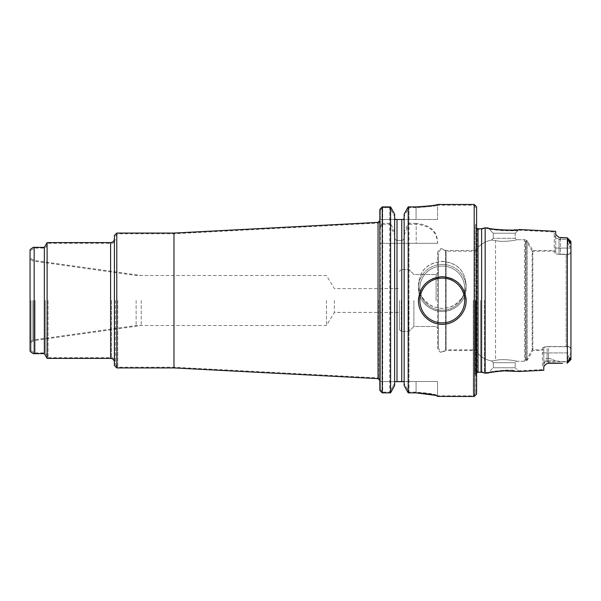 <?xml version="1.0" encoding="UTF-8"?>
<svg xmlns="http://www.w3.org/2000/svg" width="601" height="601" viewBox="0 0 601 601"><rect width="100%" height="100%" fill="white"/><g stroke="black" fill="none" stroke-linecap="round" stroke-linejoin="round"><path stroke-width="0.45" stroke-dasharray="3 2.25" d="M31.004 300.5L31.004 350.541L31.004 300.5M141.22 300.5L141.22 325.517L141.22 300.5M326.471 300.5L326.471 325.517L326.471 300.5M380.328 300.5L380.328 379.84L380.328 300.5M380.328 389.658L380.328 381.515L394.624 381.515L380.328 381.515L380.328 389.658L380.328 210.08L380.328 219.485L395.15 219.485L380.328 219.485L380.328 210.08L380.328 389.658L382.709 392.137L380.328 389.658M555.7 231.325L555.7 248.078L555.7 234.638L559.14 237.5L560.463 237.695L560.463 254.478C557.533 254.298 555.94 253.78 555.7 252.916L555.7 251.173L555.7 252.916C555.94 253.78 557.525 254.298 560.463 254.478L567.141 254.381L567.141 248.078L559.035 248.078L559.035 239.115L556.15 238.146L559.035 239.115L559.035 254.283L566.187 254.283L566.187 346.717L567.141 346.822L567.141 361.885L555.286 360.908L567.141 361.885L567.141 346.822L566.187 346.717L566.187 254.283L567.141 254.178L567.141 239.115L559.035 239.446L567.141 239.115L567.141 254.178L559.035 254.283C556.09 254.088 554.505 253.524 554.272 252.585L554.272 235.697L554.272 252.585C554.498 253.524 556.09 254.088 559.035 254.283L559.035 248.078L567.141 248.078L567.141 237.703L568.816 240.317L569.771 243.48L570.559 241.872L568.816 240.317M555.286 360.908C553.318 359.541 550.591 358.587 547.12 358.038C550.584 358.579 553.303 359.541 555.286 360.908L547.12 360.908L547.12 361.885L547.12 352.922L567.141 352.922L567.141 346.619L566.187 346.522L567.141 346.619L567.141 363.297L567.141 352.922L547.12 352.922L547.12 361.885L547.12 360.908L555.286 360.908M554.272 235.697L554.272 231.994L554.272 235.697L556.15 238.146L554.272 235.697M542.357 365.656L542.357 348.415L542.357 365.656L544.964 361.366C544.716 360.067 545.43 358.955 547.12 358.038C545.438 358.947 544.716 360.052 544.964 361.366L542.357 365.656M438.467 347.919L438.467 253.081L438.467 347.919C439.887 352.111 442.253 352.749 445.581 349.827L445.581 251.173L445.581 349.827L475.188 349.827L475.188 251.173L475.188 349.827C479.02 355.875 484.459 359.571 491.498 360.916L493.271 362.688L515.192 362.688L493.271 362.688L493.271 367.759L515.192 367.759L493.271 367.759L515.192 367.759L493.271 367.759L493.271 362.688L515.192 362.688L493.271 362.688L491.498 360.916C484.774 359.646 479.493 356.183 475.639 350.541L475.639 300.5L475.639 350.541L446.092 350.541L446.092 250.459L446.092 350.541L441.577 352.396C441.254 352.502 438.009 351.818 437.513 347.678L437.513 253.321L437.513 347.678M514.283 370.404L504.231 370.231C495.232 371.042 490.063 371.726 488.748 372.282C488.703 371.921 506.14 369.172 514.283 370.404M555.7 251.173L532.178 251.173L532.178 349.827L532.178 251.173L526.123 240.693L526.123 360.307L526.123 240.693L524.47 239.739L524.47 361.261L524.47 239.739L516.62 239.739L515.192 238.312L493.271 238.312L515.192 238.312L515.192 233.241L493.271 233.241L515.192 233.241L493.271 233.241L515.192 233.241L515.192 238.312L493.271 238.312L515.192 238.312L516.62 239.739L525.522 239.739L525.522 361.261L525.522 239.739L527.175 240.693L527.175 360.307L527.175 240.693L532.809 250.459L532.809 350.541L532.809 250.459L554.272 250.459M514.253 230.596L504.231 230.776C495.232 229.958 490.07 229.274 488.748 228.718C488.636 230.108 518.355 231.633 518.242 230.191L514.253 230.596M570.89 357.557C571.243 355.454 570.83 354.282 569.65 354.064C568.291 356.648 567.675 358.737 567.795 360.322L567.141 361.84L567.795 360.322C567.66 358.722 568.298 356.611 569.718 353.989C570.83 354.327 571.22 355.522 570.89 357.557L570.95 358.068L570.89 357.557L567.795 360.322L570.89 357.557M570.95 352.922L570.95 359.398L570.95 352.922L548.555 352.922L548.555 346.522L566.187 346.522L566.187 254.478L566.187 346.522L548.555 346.522C545.618 346.702 544.025 347.22 543.785 348.084C544.025 347.22 545.61 346.702 548.555 346.522L548.555 352.922L570.95 352.922L570.95 250.895L570.95 350.105C570.529 347.325 569.26 346.168 567.141 346.619C569.26 346.168 570.529 347.325 570.95 350.105M567.795 240.678C567.66 242.278 568.298 244.389 569.718 247.011C570.83 246.673 571.22 245.478 570.89 243.443L570.95 248.078L570.89 243.443C571.243 245.546 570.83 246.718 569.65 246.936C568.291 244.352 567.675 242.263 567.795 240.678L567.329 239.423L567.795 240.678L570.89 243.443L567.795 240.678M480.642 300.5L480.642 371.508L480.642 300.5M484.353 300.5L484.353 372.5L484.353 300.5M416.2 223.362L408.192 223.362L404.15 232.264L404.15 237.2L404.15 217.938L403.624 219.485L437.513 219.485L403.624 219.485L437.513 219.485L403.624 219.485L404.15 216.3L404.15 383.34L404.15 214.091L404.15 381.68L404.15 243.315L437.596 243.315C437.701 231.505 430.571 224.857 416.2 223.362L416.2 243.315L437.513 243.315L401.768 243.315L404.15 243.315L404.15 385.587M394.624 214.091L394.624 237.2C394.609 238.958 395.405 240.039 397.006 240.453L401.768 240.453C403.369 240.039 404.165 238.95 404.15 237.2C404.165 238.95 403.369 240.039 401.768 240.453L397.006 240.453C395.405 240.039 394.609 238.958 394.624 237.2L394.624 216.3L394.624 217.938L394.624 216.3L389.756 207.63L382.709 207.63L380.328 210.08L382.709 207.63L382.709 224.248L380.328 227.253M389.756 243.315L389.756 392.137L389.756 207.63L394.624 216.3L394.624 383.34L389.756 392.137L394.624 383.34L394.624 381.68L394.624 385.587L394.624 217.938L395.15 219.485L394.624 217.938L394.624 383.34L394.624 243.315L401.768 243.315L380.328 243.315L437.596 243.315M409.018 243.315L409.018 392.137L416.065 392.137C429.106 393.046 436.251 394.226 437.513 395.691C436.258 394.233 429.114 393.046 416.065 392.137L409.018 392.137L404.15 383.34L409.018 392.137L409.018 207.63L416.065 207.63C429.091 206.812 436.243 205.993 437.513 205.189C436.251 205.993 429.099 206.804 416.065 207.63C429.091 206.812 436.243 205.993 437.513 205.189C436.251 205.993 429.099 206.804 416.065 207.63L409.018 207.63L404.15 216.3L409.018 207.63L409.018 224.248L404.15 235.089M382.709 224.248L389.756 224.248L389.756 207.63L382.709 207.63L382.709 392.137L389.756 392.137L382.709 392.137L382.709 243.315M437.513 395.691L437.513 381.515L404.15 381.515L437.513 381.515L437.513 395.691M394.624 381.68L416.065 381.515L401.768 381.515L401.768 243.315L401.768 381.515L397.006 381.515L397.006 243.315L397.006 381.515L379.847 381.515L394.624 381.68M409.018 224.248L416.2 224.248C430.083 225.6 437.182 231.956 437.513 243.315M389.756 224.248L394.624 235.089M495.54 360.442C490.236 361.118 490.236 361.118 495.54 360.442C490.236 361.118 490.236 361.118 495.54 360.442C502.894 358.324 517.746 361.081 516.62 361.261C517.731 361.088 503.014 358.316 495.54 360.442C502.894 358.324 517.746 361.081 516.62 361.261C517.731 361.088 503.014 358.316 495.54 360.442C490.236 361.118 490.236 361.118 495.54 360.442C490.236 361.118 490.236 361.118 495.54 360.442C502.894 358.324 517.746 361.081 516.62 361.261C517.731 361.088 503.014 358.316 495.54 360.442C502.894 358.324 517.746 361.081 516.62 361.261C517.731 361.088 503.014 358.316 495.54 360.442L495.54 240.558C490.236 239.882 490.236 239.882 495.54 240.558C490.236 239.882 490.236 239.882 495.54 240.558C502.887 242.676 517.754 239.919 516.62 239.739C517.731 239.912 503.014 242.676 495.54 240.558C502.887 242.676 517.754 239.919 516.62 239.739C517.731 239.912 503.014 242.676 495.54 240.558C490.236 239.882 490.236 239.882 495.54 240.558C490.236 239.882 490.236 239.882 495.54 240.558C502.887 242.676 517.754 239.919 516.62 239.739C517.731 239.912 503.014 242.676 495.54 240.558C502.887 242.676 517.754 239.919 516.62 239.739C517.731 239.912 503.014 242.676 495.54 240.558L495.54 360.442M475.639 300.5L475.639 393.43L475.639 300.5M436.086 300.5L436.086 274.484L436.086 300.5M397.006 219.485L401.768 219.485L397.006 219.485L397.006 240.453L397.006 219.485M570.95 242.932L570.95 358.068L570.95 242.932L567.141 239.115L559.035 239.115L567.141 239.115L570.95 242.932M570.95 250.752L570.95 350.248L570.95 250.752C570.537 253.539 569.267 254.681 567.141 254.178C569.267 254.689 570.537 253.547 570.95 250.752M566.187 346.717L547.12 346.717C544.175 346.912 542.59 347.476 542.357 348.415C542.59 347.476 544.175 346.912 547.12 346.717L547.12 352.922L547.12 346.717L566.187 346.717M570.95 350.248C570.537 347.461 569.267 346.319 567.141 346.822C569.267 346.311 570.537 347.453 570.95 350.248M413.879 300.5L413.879 326.516L413.879 300.5M399.387 300.5L399.387 329.573L399.387 300.5M408.92 300.5L408.92 331.474L408.92 300.5M334.344 300.5L334.344 312.415L334.344 300.5M473.257 300.5L473.257 395.811L473.257 300.5M459.893 300.5C463.949 295.872 466.015 290.531 466.106 284.461C464.708 270.36 456.768 262.697 442.276 261.48C427.807 262.727 419.866 270.382 418.446 284.461C418.559 290.493 420.632 295.842 424.659 300.5C433.464 310.95 451.111 311.017 459.893 300.5M425.32 317.245A23.83 23.83 0 0 1 418.446 300.5A23.83 23.83 0 0 0 442.276 324.33A23.83 23.83 0 0 0 466.106 300.5C466.368 313.286 455.025 324.593 442.291 324.33C429.535 324.6 418.176 313.264 418.446 300.508C419.844 286.038 427.784 278.09 442.268 276.67C456.745 278.06 464.686 286.001 466.106 300.5A23.83 23.83 0 0 1 459.232 317.245M459.126 317.351A23.83 23.83 0 0 1 425.433 317.351M418.619 297.63A23.83 23.83 0 0 1 425.418 283.664A23.83 23.83 0 0 0 418.619 297.63A23.83 23.83 0 0 1 425.418 283.664M425.44 283.642A23.83 23.83 0 0 1 432.66 278.699A23.83 23.83 0 0 0 425.44 283.642A23.83 23.83 0 0 1 432.66 278.699M433.118 278.503A23.83 23.83 0 0 1 442.268 276.67A23.83 23.83 0 0 0 433.118 278.503A23.83 23.83 0 0 1 442.268 276.67M442.291 276.67A23.83 23.83 0 0 1 451.434 278.503A23.83 23.83 0 0 0 442.291 276.67A23.83 23.83 0 0 1 451.434 278.503M451.914 278.706A23.83 23.83 0 0 1 459.119 283.642A23.83 23.83 0 0 0 451.914 278.706A23.83 23.83 0 0 1 459.119 283.642M459.141 283.664A23.83 23.83 0 0 1 465.933 297.653A23.83 23.83 0 0 0 459.141 283.664A23.83 23.83 0 0 1 465.933 297.653M173.974 300.5L173.974 367.219L173.974 300.5M48.05 300.5L48.05 357.685L48.05 300.5M45.3 300.5L45.3 352.922L45.3 300.5M115.354 300.5L115.354 364.837L115.354 300.5M117.736 300.5L117.736 367.219L117.736 300.5M30.05 300.5L30.05 341.961L30.05 300.5M136.134 300.5L136.134 325.517L136.134 300.5M379.847 300.5L379.847 380.531L379.847 300.5M379.847 209.343L379.847 219.485L395.15 219.485L379.847 219.485L379.847 209.343L379.847 390.402M474.204 396.525L474.204 204.475M408.192 243.315L408.192 392.881L416.065 392.881L416.065 381.515L416.065 392.881M408.192 223.362L408.192 206.894L416.065 206.894L416.065 219.485L416.065 206.894M442.276 261.352C456.752 262.599 464.693 270.262 466.106 284.341C466.368 296.909 455.04 308.598 442.291 308.328C429.512 308.629 418.168 296.939 418.446 284.341C419.844 270.24 427.784 262.577 442.276 261.352M404.15 232.264L404.15 214.091M394.624 385.587L394.624 243.315L390.582 243.315L390.582 392.881L382.228 392.881L382.228 243.315L390.582 243.315M394.624 232.264L390.582 223.362L390.582 206.894M382.228 206.894L382.228 223.362L390.582 223.362M485.165 373.198L485.165 227.802M548.555 363.087L562.544 363.312L548.127 363.109L545.731 364.236L543.785 366.738L543.785 370.269M570.95 248.078L555.7 248.078L555.7 252.916L555.7 248.078L560.463 248.078L560.463 237.688L567.141 237.703L567.141 254.381L560.463 254.478L560.463 248.078L570.95 248.078L570.95 241.602L570.95 250.895C570.529 253.675 569.26 254.832 567.141 254.381C569.26 254.832 570.529 253.675 570.95 250.895M542.357 369.6L518.242 370.809L515.192 367.759L518.941 371.508L516.041 371.178C508.176 369.607 487.914 372.537 487.974 373.056L493.271 367.759L488.748 372.282L484.353 372.5L480.642 371.508L477.066 371.508L477.066 229.492L477.066 371.508L475.158 373.416L475.158 300.5L475.181 373.679L475.181 227.321L475.158 373.416L475.639 376.94M475.639 224.06L475.158 227.584L477.066 229.492L480.642 229.492L484.353 228.5L488.748 228.718L493.271 233.241L487.974 227.944C489.379 228.545 494.803 229.274 504.231 230.138L518.941 229.492L515.192 233.241L518.242 230.191L554.272 231.994M570.875 359.571L567.141 363.297M543.785 348.084L543.785 352.922L543.785 348.084M567.329 237.883L567.329 363.117L568.816 360.683L569.801 357.482L570.95 359.398L570.95 241.602L570.559 241.872L570.95 241.602M481.611 372.244L481.611 228.756M476.593 300.5L476.593 377.676L476.593 300.5M476.593 394.143L476.593 206.857M543.785 366.738L543.785 352.922L543.785 366.738M568.816 360.683L570.559 359.128L570.95 359.398M379.847 226.344L382.228 223.362M382.228 243.315L416.2 243.315L416.2 224.248M173.974 367.932L173.974 233.068M30.05 351.254L30.05 249.746M44.346 353.636L44.346 247.364M47.096 358.399L47.096 242.601M114.4 300.5L114.4 362.215L114.4 300.5M114.4 365.551L114.4 235.449M116.782 367.932L116.782 233.068M33.806 300.5L33.806 340.617L33.806 300.5M547.12 358.038L547.12 360.908L547.12 358.038M559.035 248.078L554.272 248.078L559.035 248.078M544.964 361.366A4.763 4.245 180 0 1 547.12 360.908A4.763 4.245 0 0 0 544.964 361.366M542.357 352.922L547.12 352.922L542.357 352.922M401.768 240.453L401.768 219.485L401.768 240.453M401.295 300.5L401.295 331.474L401.295 300.5M442.276 266.07A22.395 22.079 180 0 0 422.879 299.185A22.395 22.079 180 0 0 461.673 299.185A22.395 22.079 180 0 0 442.276 266.07A22.395 22.079 180 0 0 422.879 299.185A22.395 22.079 180 0 0 461.673 299.185A22.395 22.079 180 0 0 442.276 266.07M442.276 264.417A23.83 23.492 180 0 0 418.446 287.909A23.83 23.492 180 0 0 442.276 311.393A23.83 23.492 180 0 0 466.106 287.909A23.83 23.492 180 0 0 442.276 264.417A23.83 23.492 180 0 0 418.446 287.909A23.83 23.492 180 0 0 442.276 311.393A23.83 23.492 180 0 0 466.106 287.909A23.83 23.492 180 0 0 442.276 264.417M567.329 361.577L567.329 239.423L567.329 361.577M378.517 300.5L378.517 377.939L378.517 300.5M35.128 300.5L35.128 352.922L35.128 300.5M111.546 300.5L111.546 357.685L111.546 300.5M32.852 300.5L32.852 340.031L32.852 300.5M548.555 363.312L548.555 352.922L548.555 363.312L545.866 364.138M478.02 372.244L478.02 228.756M476.135 300.5L476.135 374.415L476.135 300.5M543.785 352.922L548.555 352.922L543.785 352.922M466.106 300.5A23.83 23.83 0 0 1 442.276 324.33A23.83 23.83 0 0 1 418.446 300.5M378.044 222.37L378.044 378.63M34.174 353.636L34.174 247.364M110.592 358.399L110.592 242.601M31.004 342.547L33.806 340.617L141.22 325.517L326.471 325.517L334.344 312.415L399.387 312.415L334.344 312.415L326.471 325.517L136.134 325.517L32.852 340.031L30.05 341.961M31.004 258.453L33.806 260.383L141.22 275.483L326.471 275.483L334.344 288.585L399.387 288.585L334.344 288.585L326.471 275.483L136.134 275.483L32.852 260.969L30.05 259.039M547.12 361.885L567.141 361.885L547.12 361.885L543.499 363.552L547.12 361.885M559.035 239.115L556.15 238.146L559.035 239.115M570.95 358.068L567.141 361.885L570.95 358.068M475.639 207.57L473.257 205.189L437.513 205.189L437.513 219.485L437.513 204.475M437.513 253.321C438.009 249.182 441.254 248.498 441.577 248.604L446.092 250.459L475.639 250.459C479.493 244.817 484.774 241.354 491.498 240.084L493.271 238.312L491.498 240.084C484.459 241.429 479.02 245.125 475.188 251.173L445.581 251.173C442.253 248.251 439.887 248.889 438.467 253.081M438.467 328.897L436.086 326.516L413.879 326.516L408.92 331.474L401.295 331.474L399.387 329.573L401.295 331.474L408.92 331.474L413.879 326.516L436.086 326.516L437.513 327.943M438.467 272.103L436.086 274.484L413.879 274.484L408.92 269.526L401.295 269.526L399.387 271.427L401.295 269.526L408.92 269.526L413.879 274.484L436.086 274.484L437.513 273.057M493.271 233.241L493.271 238.312L493.271 233.241M543.785 349.827L532.178 349.827L526.123 360.307L524.47 361.261L516.62 361.261L515.192 362.688L515.192 367.759L515.192 362.688L516.62 361.261L525.522 361.261L527.175 360.307L532.809 350.541L542.357 350.541M475.639 393.43L473.257 395.811L437.513 395.811M418.446 284.461L418.446 287.909C418.108 301.071 430.541 312.482 443.598 311.378C454.762 311.25 466.173 301.071 466.106 287.909L466.106 284.461M115.354 364.837L117.736 367.219L173.974 367.219L378.517 377.939L380.328 379.84M115.354 236.163L117.736 233.781L173.974 233.781L378.517 223.061L380.328 221.16M31.004 350.541C33.648 352.757 35.023 353.553 35.128 352.922L45.3 352.922L48.05 357.685L111.546 357.685C113.859 357.911 115.129 359.188 115.354 361.501M31.004 250.459C33.648 248.243 35.023 247.447 35.128 248.078L45.3 248.078L48.05 243.315L111.546 243.315C113.859 243.089 115.129 241.812 115.354 239.499M560.463 237.688L562.408 237.688M558.847 363.312L562.544 363.312M476.593 377.676L476.112 374.153L476.112 226.847L476.112 374.153L476.593 372.89M476.593 223.324L476.112 226.847L476.593 228.11M559.674 237.62L559.14 237.5L559.674 237.62M567.404 237.951L570.875 241.422M418.446 284.341L418.446 287.909C418.108 301.071 430.541 312.482 443.598 311.378C454.762 311.25 466.173 301.071 466.106 287.909L466.106 284.341"/><path stroke-width="0.9" d="M404.15 217.938L403.624 219.485L401.768 219.485L403.624 219.485L401.768 219.485L403.624 219.485L404.15 217.938M395.15 219.485L394.624 217.938L395.15 219.485L401.768 219.485L401.768 381.515L394.624 381.68L404.15 381.68L401.768 381.515L401.768 219.485L395.15 219.485M418.446 300.5A23.83 23.83 0 0 1 418.619 297.63A23.83 23.83 0 0 0 418.446 300.5C418.183 313.286 429.527 324.593 442.261 324.33C455.025 324.6 466.391 313.264 466.106 300.5C464.708 286.031 456.768 278.09 442.291 276.67C427.814 278.06 419.866 286.001 418.446 300.5A23.83 23.83 0 0 1 418.619 297.63M432.66 278.699A23.83 23.83 0 0 1 433.118 278.503A23.83 23.83 0 0 0 432.66 278.699A23.83 23.83 0 0 1 433.118 278.503M451.434 278.503A23.83 23.83 0 0 1 451.914 278.706A23.83 23.83 0 0 0 451.434 278.503A23.83 23.83 0 0 1 451.914 278.706M465.933 297.653A23.83 23.83 0 0 1 466.106 300.5A23.83 23.83 0 0 0 465.933 297.653A23.83 23.83 0 0 1 466.106 300.5M379.847 390.402L382.228 392.881L379.847 390.402L379.847 209.343L382.228 206.894L390.582 206.894L394.624 214.091L394.624 385.587L390.582 392.881L394.624 385.587M437.513 204.475L474.204 204.475L474.204 396.525L437.513 396.412C436.258 394.955 429.114 393.783 416.065 392.881L434.688 395.27M416.065 206.894C429.091 206.083 436.243 205.272 437.513 204.475C436.251 205.272 429.099 206.083 416.065 206.894C429.091 206.083 436.243 205.272 437.513 204.475C436.251 205.272 429.099 206.083 416.065 206.894L408.192 206.894L404.15 214.091L408.192 206.894L408.192 392.881L416.065 392.881M404.15 385.587L408.192 392.881L404.15 385.587L404.15 214.091M394.624 214.091L390.582 206.894L390.582 392.881L382.228 392.881L382.228 206.894L390.582 206.894M568.816 240.317L569.801 243.518L570.559 241.872L567.141 237.703L559.14 237.5L555.7 234.638L555.7 231.325L518.941 229.492C519.016 231.054 487.817 229.432 487.974 227.944L485.165 227.802L485.165 373.198L487.974 373.063C489.372 372.455 494.788 371.726 504.231 370.862L518.941 371.508L543.785 370.269L543.785 366.738L545.731 364.236L548.555 363.087L562.544 363.32M567.141 363.297L568.816 360.683L569.771 357.52L570.559 359.128L568.816 360.683M570.95 250.895L570.95 248.078M570.95 352.922L570.95 350.105M570.95 241.602L570.559 241.872L570.95 241.602L570.95 359.398L570.559 359.128L570.95 359.398M481.611 372.244L478.02 372.244L478.02 228.756L481.611 228.756L481.611 372.244L485.165 373.198M474.204 204.475L476.593 206.857L476.593 394.143L474.204 396.525M570.875 359.571L567.329 363.117L567.329 237.883M382.228 206.894L379.847 209.343M116.782 233.068L116.782 367.932L114.4 365.551L114.4 235.449L116.782 233.068L173.974 233.068L173.974 367.932L378.044 378.63L378.044 222.37L379.847 220.469M34.174 353.636L34.174 247.364C34.069 246.733 32.694 247.522 30.05 249.746L30.05 351.254C32.694 353.478 34.069 354.267 34.174 353.636L44.346 353.636L47.096 358.399L110.592 358.399C112.905 358.632 114.175 359.901 114.4 362.215M34.174 247.364L44.346 247.364L44.346 353.636M44.346 247.364L47.096 242.601L47.096 358.399M397.006 219.485L397.006 381.515L397.006 219.485M464.678 300.5A22.395 22.395 0 0 1 431.075 319.897A22.395 22.395 0 0 1 431.075 281.103A22.395 22.395 0 0 1 464.678 300.5A22.395 22.395 0 0 1 431.075 319.897A22.395 22.395 0 0 1 431.075 281.103A22.395 22.395 0 0 1 464.678 300.5M560.463 237.688L562.408 237.688M545.731 364.236L548.555 363.087M47.096 242.601L110.592 242.601L110.592 358.399M548.555 363.312L558.847 363.312M481.611 228.756L485.165 227.802M478.02 372.244L476.593 372.89M478.02 228.756L476.593 228.11M570.875 241.422L567.404 237.951M173.974 233.068L378.044 222.37M110.592 242.601C112.905 242.368 114.175 241.099 114.4 238.785M116.782 367.932L173.974 367.932M378.044 378.63L379.847 380.531"/></g></svg>
